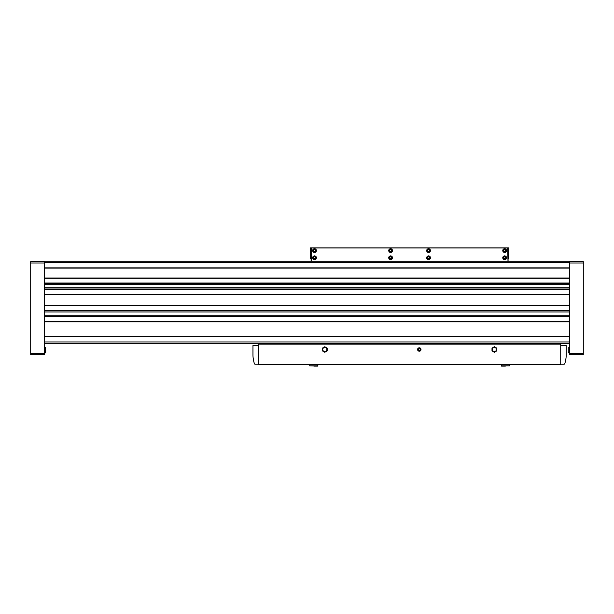 <?xml version="1.0" encoding="UTF-8"?>
<svg xmlns="http://www.w3.org/2000/svg" width="614" height="614" viewBox="0 0 614 614"><rect width="100%" height="100%" fill="white"/><g stroke="black" fill="none" stroke-linecap="round" stroke-linejoin="round"><path stroke-width="0.92" d="M44.377 262.646L569.623 262.646L569.623 261.28L44.377 261.28L44.377 321.567L569.623 321.567L569.623 354.631L583.3 354.631L583.3 353.265L569.623 353.265M569.623 262.646L569.623 321.567M44.377 321.567L44.377 354.631L30.7 354.631L30.7 353.265L44.377 353.265M44.377 336.748L569.623 336.748M44.377 305.626L569.623 305.626M44.377 294.213L569.623 294.213M44.377 278.272L569.623 278.272M44.377 267.881L569.623 267.881M44.377 343.349L569.623 343.349M44.377 268.118L569.623 268.118M44.377 278.035L569.623 278.035M44.377 283.507L569.623 283.507M44.377 288.979L569.623 288.979M44.377 294.451L569.623 294.451M44.377 305.396L569.623 305.396M44.377 310.861L569.623 310.861M44.377 316.333L569.623 316.333M44.377 321.805L569.623 321.805M44.377 336.51L569.623 336.51M583.3 353.265L583.3 261.625L569.623 261.625M30.7 353.265L30.7 261.625L44.377 261.625M568.257 350.187L568.257 352.474L568.257 350.187M45.743 350.187L45.743 352.474L45.743 350.187M560.728 344.101L258.44 344.101L258.44 364.555L560.728 364.555L560.728 344.101M507.041 343.349L507.041 344.101M312.127 344.101L312.127 343.349M541.241 343.349L541.241 344.101M277.935 343.349L277.935 344.101M417.589 349.504A1.712 1.712 0 0 0 420.153 350.985A1.712 1.712 0 0 0 420.153 348.023A1.712 1.712 0 0 0 417.589 349.504M253.137 357.862L253.475 360.103M258.44 345.398L252.968 345.536L252.968 354.808A28.037 28.037 0 0 0 254.434 363.741A0.683 0.683 0 0 0 255.079 364.209L258.44 364.209M566.039 357.862L565.694 360.103L566.039 357.862M560.728 364.209L564.089 364.209A0.683 0.683 0 0 0 564.742 363.741A28.037 28.037 0 0 0 566.2 354.808L566.2 345.536L560.728 345.398M496.787 350.886L496.787 348.123L494.393 346.741L491.998 348.123L491.998 350.886L494.393 352.267L496.787 350.886M496.442 349.504A2.049 2.049 0 0 1 494.393 351.553A2.049 2.049 0 0 1 492.344 349.504A2.049 2.049 0 0 1 494.393 347.455A2.049 2.049 0 0 1 496.442 349.504M327.178 350.886L327.178 348.123L324.783 346.741L322.388 348.123L322.388 350.886L324.783 352.267L327.178 350.886M326.832 349.504A2.049 2.049 0 0 1 324.783 351.553A2.049 2.049 0 0 1 322.734 349.504A2.049 2.049 0 0 1 324.783 347.455A2.049 2.049 0 0 1 326.832 349.504M537.818 343.349L537.818 344.101M281.35 343.349L281.35 344.101M508.07 258.816L508.753 258.816L508.07 258.816L508.07 261.28M508.07 343.349L508.07 344.101M508.753 258.816L508.753 247.879L310.423 247.879L310.423 258.816L311.106 258.816L310.423 258.816M311.106 258.816L311.106 261.28M311.106 343.349L311.106 344.101M508.001 261.28L507.663 247.941L311.513 247.941L311.175 261.28M502.766 250.612A1.88 1.88 0 0 0 505.591 252.239A1.88 1.88 0 0 0 505.591 248.985A1.88 1.88 0 0 0 502.766 250.612A1.88 1.88 0 0 0 505.591 252.239A1.88 1.88 0 0 0 505.591 248.985A1.88 1.88 0 0 0 502.766 250.612M504.647 251.602L505.506 251.103L505.506 250.121L504.647 249.622L503.795 250.121L503.795 251.103L504.647 251.602M502.766 257.796A1.88 1.88 0 0 0 505.591 259.423A1.88 1.88 0 0 0 505.591 256.161A1.88 1.88 0 0 0 502.766 257.796A1.88 1.88 0 0 0 505.591 259.423A1.88 1.88 0 0 0 505.591 256.161A1.88 1.88 0 0 0 502.766 257.796M504.647 258.778L505.506 258.287L505.506 257.297L504.647 256.805L503.795 257.297L503.795 258.287L504.647 258.778M312.641 257.796A1.88 1.88 0 0 0 315.466 259.423A1.88 1.88 0 0 0 315.466 256.161A1.88 1.88 0 0 0 312.641 257.796A1.88 1.88 0 0 0 315.466 259.423A1.88 1.88 0 0 0 315.466 256.161A1.88 1.88 0 0 0 312.641 257.796M314.522 258.778L315.381 258.287L315.381 257.297L314.522 256.805L313.67 257.297L313.67 258.287L314.522 258.778M312.641 250.612A1.88 1.88 0 0 0 315.466 252.239A1.88 1.88 0 0 0 315.466 248.985A1.88 1.88 0 0 0 312.641 250.612A1.88 1.88 0 0 0 315.466 252.239A1.88 1.88 0 0 0 315.466 248.985A1.88 1.88 0 0 0 312.641 250.612M314.522 251.602L315.381 251.103L315.381 250.121L314.522 249.622L313.67 250.121L313.67 251.103L314.522 251.602M426.684 257.796A1.88 1.88 0 0 0 429.508 259.423A1.88 1.88 0 0 0 429.508 256.161A1.88 1.88 0 0 0 426.684 257.796A1.88 1.88 0 0 0 429.508 259.423A1.88 1.88 0 0 0 429.508 256.161A1.88 1.88 0 0 0 426.684 257.796M428.564 258.778L429.416 258.287L429.416 257.297L428.564 256.805L427.712 257.297L427.712 258.287L428.564 258.778M388.731 257.796A1.88 1.88 0 0 0 391.548 259.423A1.88 1.88 0 0 0 391.548 256.161A1.88 1.88 0 0 0 388.731 257.796A1.88 1.88 0 0 0 391.548 259.423A1.88 1.88 0 0 0 391.548 256.161A1.88 1.88 0 0 0 388.731 257.796M390.611 258.778L391.463 258.287L391.463 257.297L390.611 256.805L389.752 257.297L389.752 258.287L390.611 258.778M426.684 250.612A1.88 1.88 0 0 0 429.508 252.239A1.88 1.88 0 0 0 429.508 248.985A1.88 1.88 0 0 0 426.684 250.612A1.88 1.88 0 0 0 429.508 252.239A1.88 1.88 0 0 0 429.508 248.985A1.88 1.88 0 0 0 426.684 250.612M428.564 251.602L429.416 251.103L429.416 250.121L428.564 249.622L427.712 250.121L427.712 251.103L428.564 251.602M388.731 250.612A1.88 1.88 0 0 0 391.548 252.239A1.88 1.88 0 0 0 391.548 248.985A1.88 1.88 0 0 0 388.731 250.612A1.88 1.88 0 0 0 391.548 252.239A1.88 1.88 0 0 0 391.548 248.985A1.88 1.88 0 0 0 388.731 250.612M390.611 251.602L391.463 251.103L391.463 250.121L390.611 249.622L389.752 250.121L389.752 251.103L390.611 251.602M419.301 350.494A0.99 0.99 0 0 1 418.441 349.995L419.301 350.494L420.153 349.995A0.99 0.99 0 0 1 419.301 350.494L418.441 349.995A0.99 0.99 0 0 1 418.441 349.013L418.441 349.995L418.441 349.013A0.99 0.99 0 0 1 419.301 348.522L418.441 349.013L419.301 348.522A0.99 0.99 0 0 1 420.153 349.995L420.153 349.013L419.301 348.522L420.153 349.013L420.153 349.995L419.301 350.494M417.927 349.504A1.374 1.374 0 0 1 419.984 348.315A1.374 1.374 0 0 1 419.984 350.694A1.374 1.374 0 0 1 417.927 349.504M418.441 349.504A0.852 0.852 0 0 1 419.723 348.767A0.852 0.852 0 0 1 419.723 350.249A0.852 0.852 0 0 1 418.441 349.504M44.377 341.983L569.623 341.983M44.377 316.816L569.623 316.816M44.377 310.385L569.623 310.385M44.377 289.455L569.623 289.455M44.377 283.031L569.623 283.031M44.377 284.65L569.623 284.65M44.377 287.836L569.623 287.836M44.377 312.004L569.623 312.004M44.377 315.197L569.623 315.197M583.3 262.992L569.623 262.992M30.7 262.992L44.377 262.992M569.623 347.332L568.257 347.9L568.257 352.474M45.474 347.57L44.377 347.332L45.474 347.57L45.474 352.812L44.377 353.042L45.474 352.812M502.973 250.612A1.673 1.673 0 0 0 505.491 252.062A1.673 1.673 0 0 0 505.491 249.161A1.673 1.673 0 0 0 502.973 250.612M502.973 257.796A1.673 1.673 0 0 0 505.491 259.246A1.673 1.673 0 0 0 505.491 256.345A1.673 1.673 0 0 0 502.973 257.796M312.848 257.796A1.673 1.673 0 0 0 315.358 259.246A1.673 1.673 0 0 0 315.358 256.345A1.673 1.673 0 0 0 312.848 257.796M312.848 250.612A1.673 1.673 0 0 0 315.358 252.062A1.673 1.673 0 0 0 315.358 249.161A1.673 1.673 0 0 0 312.848 250.612M426.891 257.796A1.673 1.673 0 0 0 429.401 259.246A1.673 1.673 0 0 0 429.401 256.345A1.673 1.673 0 0 0 426.891 257.796M388.931 257.796A1.673 1.673 0 0 0 391.448 259.246A1.673 1.673 0 0 0 391.448 256.345A1.673 1.673 0 0 0 388.931 257.796M426.891 250.612A1.673 1.673 0 0 0 429.401 252.062A1.673 1.673 0 0 0 429.401 249.161A1.673 1.673 0 0 0 426.891 250.612M388.931 250.612A1.673 1.673 0 0 0 391.448 252.062A1.673 1.673 0 0 0 391.448 249.161A1.673 1.673 0 0 0 388.931 250.612M509.436 364.555L509.436 365.837L501.231 365.837L508.852 365.837M317.945 365.837L309.732 365.837L317.653 366.121L313.854 366.121L317.653 366.121L317.945 364.555M568.526 352.812L569.623 353.042M501.231 364.555L501.523 366.121L505.353 366.121M505.314 366.121L501.815 365.837M309.732 364.555L309.732 365.837"/></g></svg>
